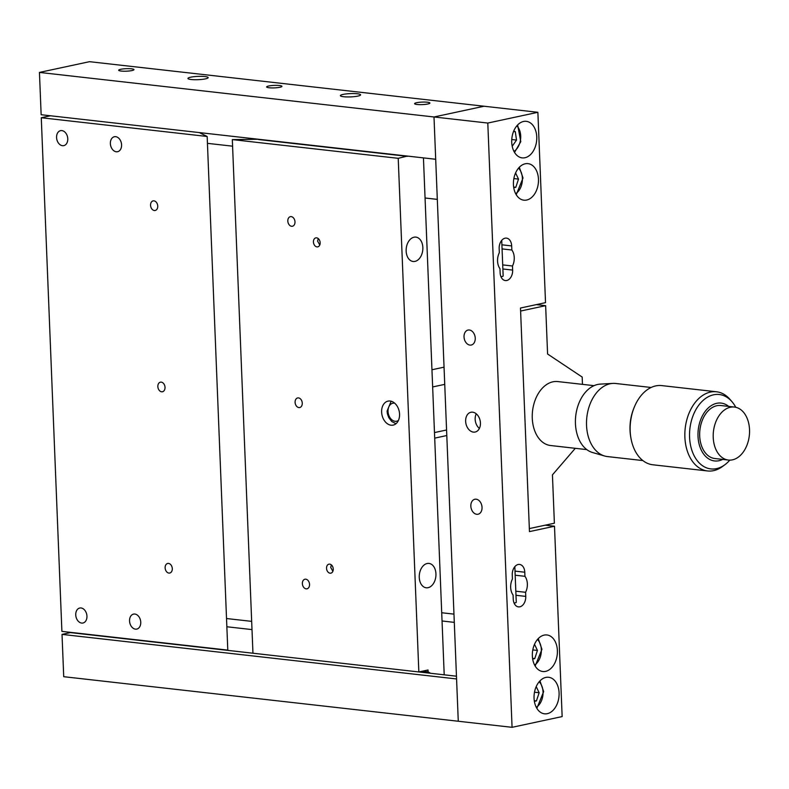 <?xml version="1.0" encoding="UTF-8"?>
<svg xmlns="http://www.w3.org/2000/svg" width="789" height="789" viewBox="0 0 789 789"><rect width="100%" height="100%" fill="white"/><g stroke="black" fill="none" stroke-linecap="round" stroke-linejoin="round"><path stroke-width="1.18" d="M470.836 506.114A7.663 5.503 77.9 0 1 474.83 499.259A7.663 5.503 77.9 0 1 482.04 507.376A7.663 5.503 77.9 0 1 478.045 514.241A7.663 5.503 77.9 0 1 470.836 506.114M464.031 336.923A7.663 5.503 77.9 0 1 468.035 330.058A7.663 5.503 77.9 0 1 475.244 338.185A7.663 5.503 77.9 0 1 471.25 345.04A7.663 5.503 77.9 0 1 464.031 336.923M465.638 421.316A10.109 7.259 77.9 0 1 470.915 412.262A10.109 7.259 77.9 0 1 480.432 422.983A10.109 7.259 77.9 0 1 475.156 432.037A10.109 7.259 77.9 0 1 465.638 421.316M536.757 136.921A18.394 12.446 96.4 0 0 526.302 121.338A18.394 12.446 96.4 0 0 511.726 142.296A18.394 12.446 96.4 0 0 522.18 157.879A18.394 12.446 96.4 0 0 536.757 136.921M538.463 179.221A18.394 12.446 96.4 0 0 528.009 163.639A18.394 12.446 96.4 0 0 513.422 184.596A18.394 12.446 96.4 0 0 523.876 200.179A18.394 12.446 96.4 0 0 538.463 179.221M524.951 576.315L524.784 572.222A9.192 6.223 96.4 0 0 519.556 564.431A9.192 6.223 96.4 0 0 512.268 574.915L512.426 579.008A12.259 8.294 96.4 0 0 510.661 587.45A12.259 8.294 96.4 0 0 513.067 594.995L513.235 599.088A9.192 6.223 96.4 0 0 518.462 606.879A9.192 6.223 96.4 0 0 525.75 596.395L525.592 592.302A12.259 8.294 96.4 0 0 527.358 583.86A12.259 8.294 96.4 0 0 524.951 576.315L515.168 575.211M559.085 692.85A18.394 12.446 96.4 0 0 548.631 677.268A18.394 12.446 96.4 0 0 534.054 698.226A18.394 12.446 96.4 0 0 544.509 713.818A18.394 12.446 96.4 0 0 559.085 692.85M557.389 650.56A18.394 12.446 96.4 0 0 546.935 634.967A18.394 12.446 96.4 0 0 532.358 655.925A18.394 12.446 96.4 0 0 542.812 671.518A18.394 12.446 96.4 0 0 557.389 650.56M511.844 250.014A12.259 8.294 -83.6 0 1 514.25 257.559A12.259 8.294 -83.6 0 1 512.485 266.001L512.653 270.085A9.192 6.223 -83.6 0 1 505.354 280.568A9.192 6.223 -83.6 0 1 500.127 272.777L499.97 268.684A12.259 8.294 -83.6 0 1 497.563 261.139A12.259 8.294 -83.6 0 1 499.329 252.697L499.161 248.604A9.192 6.223 -83.6 0 1 506.449 238.12A9.192 6.223 -83.6 0 1 511.676 245.921L511.844 250.014L502.06 248.91M487.799 123.054L512.071 727.32L562.143 716.58L554.499 526.233L529.468 531.608L520.484 308.026L545.524 302.651L537.881 112.304L487.799 123.054L433.999 116.979L484.071 106.229L537.881 112.304M502.711 264.897L512.485 266.001M545.199 525.178L554.499 526.233M512.071 727.32L458.271 721.245L433.999 116.979L39.45 72.42L41.146 114.721L435.696 159.27L433.999 116.979L484.071 106.229L89.522 61.68L39.45 72.42M515.809 591.198L525.592 592.302M441.722 612.747L453.971 614.128M442.047 620.982L454.296 622.373M62.025 634.395L63.722 676.696L458.271 721.245L456.575 678.944L62.025 634.395L70.369 632.6L456.466 676.203M226.857 626.762L252.007 629.602M251.671 621.367L226.522 618.527M204.943 76.553A10.109 1.647 -2.3 0 0 193.995 76.681A10.109 1.647 -2.3 0 0 187.95 78.436A10.109 1.647 -2.3 0 0 191.175 79.511A10.109 1.647 -2.3 0 0 202.122 79.383A10.109 1.647 -2.3 0 0 208.168 77.628A10.109 1.647 -2.3 0 0 204.943 76.553M357.387 93.773A10.109 1.647 -2.3 0 0 346.44 93.891A10.109 1.647 -2.3 0 0 340.394 95.656A10.109 1.647 -2.3 0 0 343.619 96.722A10.109 1.647 -2.3 0 0 354.567 96.603A10.109 1.647 -2.3 0 0 360.603 94.838A10.109 1.647 -2.3 0 0 357.387 93.773M131.536 68.811A7.663 1.253 -2.3 0 0 123.242 68.909A7.663 1.253 -2.3 0 0 118.666 70.241A7.663 1.253 -2.3 0 0 121.111 71.049A7.663 1.253 -2.3 0 0 129.406 70.961A7.663 1.253 -2.3 0 0 133.982 69.619A7.663 1.253 -2.3 0 0 131.536 68.811M427.451 102.225A7.663 1.253 -2.3 0 0 419.156 102.323A7.663 1.253 -2.3 0 0 414.58 103.655A7.663 1.253 -2.3 0 0 417.026 104.464A7.663 1.253 -2.3 0 0 425.32 104.375A7.663 1.253 -2.3 0 0 429.897 103.043A7.663 1.253 -2.3 0 0 427.451 102.225M279.493 85.518A7.663 1.253 -2.3 0 0 271.199 85.616A7.663 1.253 -2.3 0 0 266.623 86.948A7.663 1.253 -2.3 0 0 269.069 87.757A7.663 1.253 -2.3 0 0 277.363 87.668A7.663 1.253 -2.3 0 0 281.939 86.336A7.663 1.253 -2.3 0 0 279.493 85.518M232.587 146.182L207.438 143.342M437.313 199.38L425.064 198M157.849 386.561A4.902 3.521 77.9 0 1 160.404 382.172A4.902 3.521 77.9 0 1 165.019 387.369A4.902 3.521 77.9 0 1 162.465 391.758A4.902 3.521 77.9 0 1 157.849 386.561M165.128 567.843A4.902 3.521 77.9 0 1 167.682 563.454A4.902 3.521 77.9 0 1 172.298 568.652A4.902 3.521 77.9 0 1 169.743 573.041A4.902 3.521 77.9 0 1 165.128 567.843M110.371 143.588A7.663 5.503 77.9 0 1 114.366 136.734A7.663 5.503 77.9 0 1 121.585 144.86A7.663 5.503 77.9 0 1 117.581 151.715A7.663 5.503 77.9 0 1 110.371 143.588M129.544 620.963A7.663 5.503 77.9 0 1 133.538 614.108A7.663 5.503 77.9 0 1 140.758 622.235A7.663 5.503 77.9 0 1 136.753 629.089A7.663 5.503 77.9 0 1 129.544 620.963M56.571 137.513A7.663 5.503 77.9 0 1 60.566 130.658A7.663 5.503 77.9 0 1 67.775 138.785A7.663 5.503 77.9 0 1 63.781 145.64A7.663 5.503 77.9 0 1 56.571 137.513M75.744 614.887A7.663 5.503 77.9 0 1 79.738 608.033A7.663 5.503 77.9 0 1 86.948 616.16A7.663 5.503 77.9 0 1 82.953 623.014A7.663 5.503 77.9 0 1 75.744 614.887M150.561 205.278A4.902 3.521 77.9 0 1 153.125 200.889A4.902 3.521 77.9 0 1 157.741 206.087A4.902 3.521 77.9 0 1 155.177 210.476A4.902 3.521 77.9 0 1 150.561 205.278M207.162 136.477L199.252 132.572L50.447 115.776L41.275 117.739L61.897 631.378L227.794 650.106L207.162 136.477L41.275 117.739M332.869 571.325L330.709 567.399L331.36 564.894M435.942 573.81A12.259 8.294 96.4 0 0 428.979 563.425A12.259 8.294 96.4 0 0 419.255 577.4A12.259 8.294 96.4 0 0 426.228 587.785A12.259 8.294 96.4 0 0 435.942 573.81M319.772 245.014L317.602 241.089L318.253 238.584M422.845 247.509A12.259 8.294 96.4 0 0 415.872 237.114A12.259 8.294 96.4 0 0 406.148 251.089A12.259 8.294 96.4 0 0 413.12 261.484A12.259 8.294 96.4 0 0 422.845 247.509M302.374 583.613A4.902 3.521 77.9 0 1 304.939 579.225A4.902 3.521 77.9 0 1 309.554 584.422A4.902 3.521 77.9 0 1 306.99 588.811A4.902 3.521 77.9 0 1 302.374 583.613M287.817 221.048A4.902 3.521 77.9 0 1 290.372 216.659A4.902 3.521 77.9 0 1 294.987 221.857A4.902 3.521 77.9 0 1 292.433 226.246A4.902 3.521 77.9 0 1 287.817 221.048M295.096 402.331A4.902 3.521 77.9 0 1 297.65 397.942A4.902 3.521 77.9 0 1 302.266 403.14A4.902 3.521 77.9 0 1 299.712 407.528A4.902 3.521 77.9 0 1 295.096 402.331M399.559 414.126A12.259 8.797 -102.1 0 0 388.02 401.128A12.259 8.797 -102.1 0 0 381.629 412.105A12.259 8.797 -102.1 0 0 393.169 425.103A12.259 8.797 -102.1 0 0 399.559 414.126M320.156 242.746A4.596 3.304 -102.1 0 0 315.827 237.874A4.596 3.304 -102.1 0 0 313.43 241.986A4.596 3.304 -102.1 0 0 317.75 246.858A4.596 3.304 -102.1 0 0 320.156 242.746M333.254 569.056A4.596 3.304 -102.1 0 0 328.934 564.174A4.596 3.304 -102.1 0 0 326.538 568.297A4.596 3.304 -102.1 0 0 330.857 573.169A4.596 3.304 -102.1 0 0 333.254 569.056M407.38 156.074L398.218 158.323L418.841 671.952L428.023 669.989L428.102 671.834L422.401 671.192M428.102 671.834L430.488 673.273M444.207 674.822L423.446 157.889M258.575 139.268L232.321 139.594L252.953 653.223L418.841 671.952M407.39 156.35L258.585 139.545M398.218 158.323L232.321 139.594M575.289 448.32L552.438 474.87L554.381 523.215L529.34 528.581L520.602 311.044L545.643 305.668L547.586 354.014L582.183 377.063L582.469 384.351M536.342 304.623L545.643 305.668M444.74 384.361L432.648 386.955L434.483 432.579L446.574 429.985M594.018 385.663L557.793 381.57A32.181 21.786 96.4 0 0 532.25 417.519A32.181 21.786 96.4 0 0 550.574 445.519L586.799 449.612M651.122 387.478L615.696 383.484A36.777 24.893 96.4 0 0 612.826 383.405L600.202 384.125A34.637 23.443 96.4 0 0 575.418 422.884A34.637 23.443 96.4 0 0 592.48 452.491L604.63 456.012A36.777 24.893 96.4 0 0 607.451 456.575L642.867 460.569M612.826 383.405A36.777 24.893 96.4 0 0 586.513 424.571A36.777 24.893 96.4 0 0 604.63 456.012M735.762 407.302A37.438 25.337 96.4 0 0 731.975 401.69L730.022 399.421A39.844 26.964 96.4 0 0 716.471 391.778L661.774 385.604A39.844 26.964 96.4 0 0 634.425 406.848L633.942 408.012A36.777 24.893 96.4 0 0 629.997 429.482A36.777 24.893 96.4 0 0 630.697 436.731L630.904 437.964A39.844 26.964 96.4 0 0 652.838 464.78L707.536 470.954A39.844 26.964 96.4 0 0 722.448 466.526L724.864 464.751A37.438 25.337 96.4 0 0 729.795 460.125M634.425 406.848A39.844 26.964 96.4 0 0 630.155 430.113A39.844 26.964 96.4 0 0 630.904 437.964M716.471 391.778A39.844 26.964 96.4 0 0 684.852 436.287A39.844 26.964 96.4 0 0 707.536 470.954M731.975 401.69A37.438 25.337 96.4 0 0 704.163 399.51A37.438 25.337 96.4 0 0 689.537 436.337A37.438 25.337 96.4 0 0 724.864 464.751M728.691 406.414A29.114 19.705 96.4 0 0 708.078 408.12A29.114 19.705 96.4 0 0 697.989 435.627A29.114 19.705 96.4 0 0 722.704 459.405M734.372 407.055L720.821 405.526A26.668 18.048 96.4 0 0 699.665 435.321A26.668 18.048 96.4 0 0 714.844 458.517L728.385 460.046A26.668 18.048 96.4 0 0 732.024 459.928A26.668 18.048 96.4 0 0 749.55 430.261A26.668 18.048 96.4 0 0 734.372 407.055A26.668 18.048 96.4 0 0 730.742 407.183A26.668 18.048 96.4 0 0 713.207 436.85A26.668 18.048 96.4 0 0 728.385 460.046M536.204 686.608L539.143 692.732L536.431 700.928L534.38 701.372M534.488 692.209L539.143 692.732M534.271 700.681L536.431 700.928M534.508 644.317L537.447 650.432L534.735 658.628L532.674 659.071M532.792 649.909L537.447 650.432M532.575 658.391L534.735 658.628M515.582 172.978L518.511 179.093L515.809 187.299L513.747 187.743M513.866 178.57L518.511 179.093M513.639 187.052L515.809 187.299M513.698 131.092L515.286 131.645L516.529 140.077L512.209 146.281M513.56 131.447L515.286 131.645M511.755 139.535L516.529 140.077M476.26 413.821A9.932 7.131 -102.1 0 0 479.396 428.427M514.083 603.043A4.596 0.75 -2.3 0 0 514.458 602.983A4.596 0.75 -2.3 0 0 516.262 602.313L514.832 566.68M500.976 276.732A4.596 0.75 -2.3 0 0 501.35 276.673A4.596 0.75 -2.3 0 0 503.155 276.002L501.725 240.369M515.976 595.291L525.75 596.395M515.01 571.118L524.784 572.222M501.903 244.817L511.676 245.921M502.869 268.99L512.653 270.085M394.707 403.199A9.192 6.598 -102.1 0 0 388.04 411.454A9.192 6.598 -102.1 0 0 398.415 420.468M536.283 707.309A14.557 9.853 96.4 0 0 543.029 691.894A14.557 9.853 96.4 0 0 539.163 681.775M534.587 665.009A14.557 9.853 96.4 0 0 541.333 649.594A14.557 9.853 96.4 0 0 537.467 639.475M515.651 193.68A14.557 9.853 96.4 0 0 522.397 178.265A14.557 9.853 96.4 0 0 518.531 168.146M513.955 151.38A14.557 9.853 96.4 0 0 520.227 141.359A14.557 9.853 96.4 0 0 516.834 125.845M391.147 401.226L387.064 411.138L387.399 413.791L388.74 417.568L391.778 421.543L395.979 423.732M446.791 435.538L434.709 438.132M444.049 367.161L431.958 369.755M536.855 708.344L543.651 691.618L539.962 680.887M535.159 666.044L541.944 649.317L538.256 638.597M516.233 194.715L523.018 177.979L519.33 167.258M514.527 152.415L520.789 141.655L517.633 124.958"/></g></svg>
